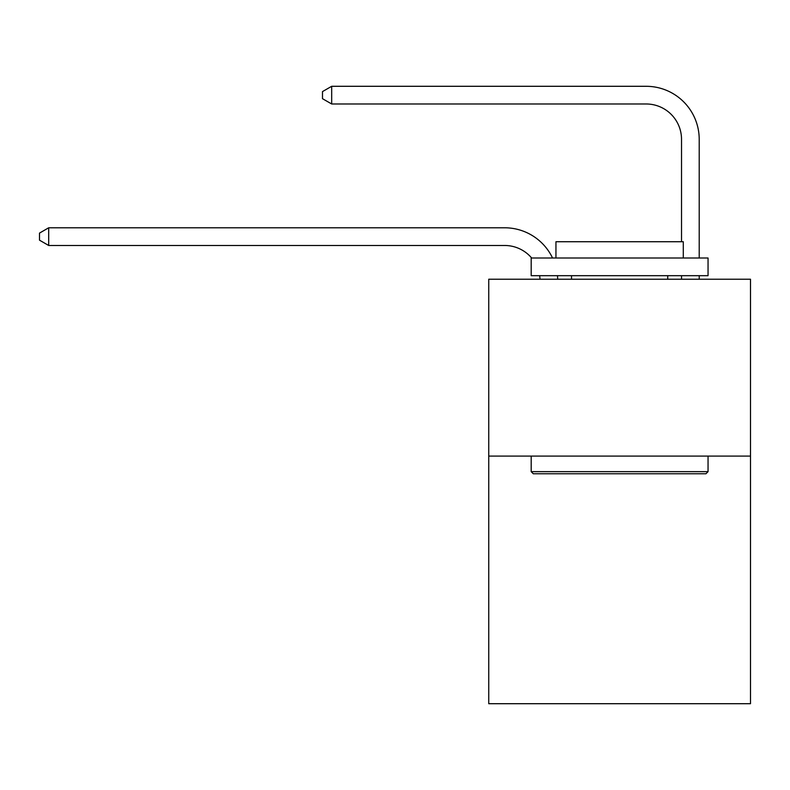 <?xml version="1.0" encoding="UTF-8"?>
<svg xmlns="http://www.w3.org/2000/svg" width="790" height="790" viewBox="0 0 790 790"><rect width="100%" height="100%" fill="white"/><g stroke="black" fill="none" stroke-linecap="round" stroke-linejoin="round"><path stroke-width="1.19" d="M750.5 456.087L750.5 703.702L488.743 703.702L488.743 279.226L750.5 279.226L750.5 456.087L488.743 456.087M539.995 279.226A35.372 35.372 0 0 0 539.649 275.69A35.372 35.372 0 0 1 539.995 279.226A35.372 35.372 0 0 0 539.649 275.69A35.372 35.372 0 0 1 539.995 279.226A35.372 35.372 0 0 0 539.649 275.69A35.372 35.372 0 0 1 539.995 279.226A35.372 35.372 0 0 0 539.649 275.69A35.372 35.372 0 0 1 539.995 279.226A35.372 35.372 0 0 0 539.649 275.69A35.372 35.372 0 0 1 539.995 279.226M504.652 245.483A35.372 35.372 0 0 1 531.66 258.004A35.372 35.372 0 0 0 504.652 245.483A35.372 35.372 0 0 1 531.66 258.004A35.372 35.372 0 0 0 504.652 245.483A35.372 35.372 0 0 1 531.66 258.004A35.372 35.372 0 0 0 504.652 245.483A35.372 35.372 0 0 1 531.66 258.004A35.372 35.372 0 0 0 504.652 245.483A35.372 35.372 0 0 1 531.66 258.004A35.372 35.372 0 0 0 504.652 245.483L48.694 245.483L39.5 240.17L39.5 233.099L48.694 227.787L504.652 227.787A53.058 53.058 0 0 1 552.546 258.004M681.523 241.73L681.523 139.356A35.372 35.372 0 0 0 646.151 103.984L331.682 103.984L322.488 98.681L322.488 91.601L331.682 86.298L646.151 86.298A53.058 53.058 0 0 1 699.209 139.356L699.209 258.004M533.309 473.773L531.186 471.65L708.047 471.65L705.934 473.773L533.309 473.773M708.047 258.004L708.047 275.69L531.186 275.69L531.186 258.004L708.047 258.004M555.953 258.004L555.953 241.73L683.291 241.73L683.291 258.004M708.047 456.087L708.047 471.65M531.186 456.087L531.186 471.65M667.728 275.69L667.728 279.226M571.516 275.69L571.516 279.226M48.694 245.483L48.694 227.787L504.652 227.787M681.523 139.356A35.372 35.372 0 0 0 646.151 103.984A35.372 35.372 0 0 1 681.523 139.356A35.372 35.372 0 0 0 646.151 103.984A35.372 35.372 0 0 1 681.523 139.356A35.372 35.372 0 0 0 646.151 103.984A35.372 35.372 0 0 1 681.523 139.356A35.372 35.372 0 0 0 646.151 103.984A35.372 35.372 0 0 1 681.523 139.356A35.372 35.372 0 0 0 646.151 103.984M331.682 103.984L331.682 86.298L646.151 86.298M699.209 275.69L699.209 279.226M681.523 279.226L681.523 275.69M557.463 275.69A53.058 53.058 0 0 1 557.691 279.226"/></g></svg>
